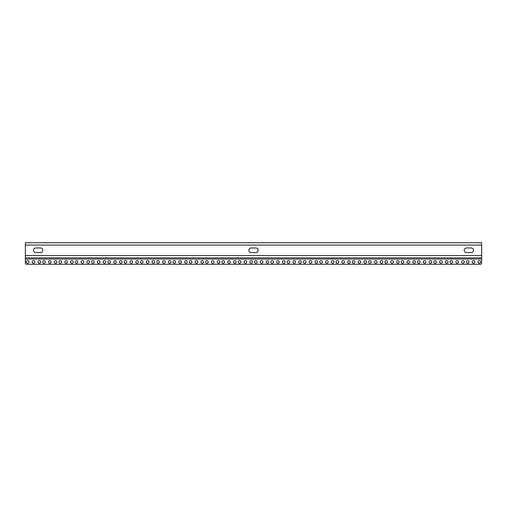 <?xml version="1.0" encoding="UTF-8"?>
<svg xmlns="http://www.w3.org/2000/svg" width="507" height="507" viewBox="0 0 507 507"><rect width="100%" height="100%" fill="white"/><g stroke="black" fill="none" stroke-linecap="round" stroke-linejoin="round"><path stroke-width="0.76" d="M26.56 264.267L480.484 264.267A1.166 1.166 0 0 0 481.65 263.101L481.65 259.033L25.35 259.033L25.35 263.101A1.166 1.166 0 0 0 26.516 264.267L480.44 264.267A1.21 1.21 0 0 0 481.65 263.057L481.65 242.733L25.35 242.733L25.35 257.867L481.65 257.867M466.516 252.625A2.326 2.326 0 0 1 464.19 250.3A2.326 2.326 0 0 1 466.516 247.967L471.174 247.967A2.326 2.326 0 0 1 473.5 250.3A2.326 2.326 0 0 1 471.174 252.625L466.516 252.625A2.326 2.326 0 0 1 464.19 250.3A2.326 2.326 0 0 1 466.516 247.967M251.174 252.625A2.326 2.326 0 0 1 248.842 250.3A2.326 2.326 0 0 1 251.174 247.967L255.826 247.967A2.326 2.326 0 0 1 258.158 250.3A2.326 2.326 0 0 1 255.826 252.625L251.174 252.625A2.326 2.326 0 0 1 248.842 250.3A2.326 2.326 0 0 1 251.174 247.967M35.826 252.625A2.326 2.326 0 0 1 33.5 250.3A2.326 2.326 0 0 1 35.826 247.967L40.484 247.967A2.326 2.326 0 0 1 42.81 250.3A2.326 2.326 0 0 1 40.484 252.625L35.826 252.625A2.326 2.326 0 0 1 33.5 250.3A2.326 2.326 0 0 1 35.826 247.967M433.783 261.935A1.306 1.306 0 0 1 435.088 260.63A1.306 1.306 0 0 1 436.4 261.935A1.306 1.306 0 0 1 434.436 263.07A1.306 1.306 0 0 1 434.436 260.801A1.306 1.306 0 0 1 436.4 261.935M25.35 259.033L25.35 257.867M40.484 247.967A2.326 2.326 0 0 1 42.81 250.3A2.326 2.326 0 0 1 40.484 252.625M255.826 247.967A2.326 2.326 0 0 1 258.158 250.3A2.326 2.326 0 0 1 255.826 252.625M28.988 261.935A1.306 1.306 0 0 1 27.023 263.07A1.306 1.306 0 0 1 27.023 260.801A1.306 1.306 0 0 1 28.988 261.935M34.806 261.935A1.306 1.306 0 0 1 32.841 263.07A1.306 1.306 0 0 1 32.841 260.801A1.306 1.306 0 0 1 34.806 261.935M40.63 261.935A1.306 1.306 0 0 1 38.665 263.07A1.306 1.306 0 0 1 38.665 260.801A1.306 1.306 0 0 1 40.63 261.935M45.281 261.935A1.306 1.306 0 0 1 43.323 263.07A1.306 1.306 0 0 1 43.323 260.801A1.306 1.306 0 0 1 45.281 261.935M51.106 261.935A1.306 1.306 0 0 1 49.141 263.07A1.306 1.306 0 0 1 49.141 260.801A1.306 1.306 0 0 1 51.106 261.935M56.923 261.935A1.306 1.306 0 0 1 54.959 263.07A1.306 1.306 0 0 1 54.959 260.801A1.306 1.306 0 0 1 56.923 261.935M61.581 261.935A1.306 1.306 0 0 1 59.617 263.07A1.306 1.306 0 0 1 59.617 260.801A1.306 1.306 0 0 1 61.581 261.935M67.399 261.935A1.306 1.306 0 0 1 65.435 263.07A1.306 1.306 0 0 1 65.435 260.801A1.306 1.306 0 0 1 67.399 261.935M73.217 261.935A1.306 1.306 0 0 1 71.259 263.07A1.306 1.306 0 0 1 71.259 260.801A1.306 1.306 0 0 1 73.217 261.935M77.875 261.935A1.306 1.306 0 0 1 75.911 263.07A1.306 1.306 0 0 1 75.911 260.801A1.306 1.306 0 0 1 77.875 261.935M83.693 261.935A1.306 1.306 0 0 1 81.735 263.07A1.306 1.306 0 0 1 81.735 260.801A1.306 1.306 0 0 1 83.693 261.935M89.517 261.935A1.306 1.306 0 0 1 87.553 263.07A1.306 1.306 0 0 1 87.553 260.801A1.306 1.306 0 0 1 89.517 261.935M94.175 261.935A1.306 1.306 0 0 1 92.211 263.07A1.306 1.306 0 0 1 92.211 260.801A1.306 1.306 0 0 1 94.175 261.935M99.993 261.935A1.306 1.306 0 0 1 98.028 263.07A1.306 1.306 0 0 1 98.028 260.801A1.306 1.306 0 0 1 99.993 261.935M105.811 261.935A1.306 1.306 0 0 1 103.853 263.07A1.306 1.306 0 0 1 103.853 260.801A1.306 1.306 0 0 1 105.811 261.935M110.469 261.935A1.306 1.306 0 0 1 108.504 263.07A1.306 1.306 0 0 1 108.504 260.801A1.306 1.306 0 0 1 110.469 261.935M116.287 261.935A1.306 1.306 0 0 1 114.329 263.07A1.306 1.306 0 0 1 114.329 260.801A1.306 1.306 0 0 1 116.287 261.935M122.111 261.935A1.306 1.306 0 0 1 120.146 263.07A1.306 1.306 0 0 1 120.146 260.801A1.306 1.306 0 0 1 122.111 261.935M126.763 261.935A1.306 1.306 0 0 1 124.804 263.07A1.306 1.306 0 0 1 124.804 260.801A1.306 1.306 0 0 1 126.763 261.935M132.587 261.935A1.306 1.306 0 0 1 130.622 263.07A1.306 1.306 0 0 1 130.622 260.801A1.306 1.306 0 0 1 132.587 261.935M138.405 261.935A1.306 1.306 0 0 1 136.44 263.07A1.306 1.306 0 0 1 136.44 260.801A1.306 1.306 0 0 1 138.405 261.935M143.063 261.935A1.306 1.306 0 0 1 141.098 263.07A1.306 1.306 0 0 1 141.098 260.801A1.306 1.306 0 0 1 143.063 261.935M148.881 261.935A1.306 1.306 0 0 1 146.916 263.07A1.306 1.306 0 0 1 146.916 260.801A1.306 1.306 0 0 1 148.881 261.935M154.705 261.935A1.306 1.306 0 0 1 152.74 263.07A1.306 1.306 0 0 1 152.74 260.801A1.306 1.306 0 0 1 154.705 261.935M159.356 261.935A1.306 1.306 0 0 1 157.398 263.07A1.306 1.306 0 0 1 157.398 260.801A1.306 1.306 0 0 1 159.356 261.935M165.181 261.935A1.306 1.306 0 0 1 163.216 263.07A1.306 1.306 0 0 1 163.216 260.801A1.306 1.306 0 0 1 165.181 261.935M170.998 261.935A1.306 1.306 0 0 1 169.034 263.07A1.306 1.306 0 0 1 169.034 260.801A1.306 1.306 0 0 1 170.998 261.935M175.656 261.935A1.306 1.306 0 0 1 173.692 263.07A1.306 1.306 0 0 1 173.692 260.801A1.306 1.306 0 0 1 175.656 261.935M181.474 261.935A1.306 1.306 0 0 1 179.51 263.07A1.306 1.306 0 0 1 179.51 260.801A1.306 1.306 0 0 1 181.474 261.935M187.292 261.935A1.306 1.306 0 0 1 185.334 263.07A1.306 1.306 0 0 1 185.334 260.801A1.306 1.306 0 0 1 187.292 261.935M191.95 261.935A1.306 1.306 0 0 1 189.986 263.07A1.306 1.306 0 0 1 189.986 260.801A1.306 1.306 0 0 1 191.95 261.935M197.768 261.935A1.306 1.306 0 0 1 195.81 263.07A1.306 1.306 0 0 1 195.81 260.801A1.306 1.306 0 0 1 197.768 261.935M203.592 261.935A1.306 1.306 0 0 1 201.628 263.07A1.306 1.306 0 0 1 201.628 260.801A1.306 1.306 0 0 1 203.592 261.935M208.25 261.935A1.306 1.306 0 0 1 206.286 263.07A1.306 1.306 0 0 1 206.286 260.801A1.306 1.306 0 0 1 208.25 261.935M214.068 261.935A1.306 1.306 0 0 1 212.103 263.07A1.306 1.306 0 0 1 212.103 260.801A1.306 1.306 0 0 1 214.068 261.935M219.886 261.935A1.306 1.306 0 0 1 217.928 263.07A1.306 1.306 0 0 1 217.928 260.801A1.306 1.306 0 0 1 219.886 261.935M224.544 261.935A1.306 1.306 0 0 1 222.579 263.07A1.306 1.306 0 0 1 222.579 260.801A1.306 1.306 0 0 1 224.544 261.935M230.362 261.935A1.306 1.306 0 0 1 228.404 263.07A1.306 1.306 0 0 1 228.404 260.801A1.306 1.306 0 0 1 230.362 261.935M236.186 261.935A1.306 1.306 0 0 1 234.221 263.07A1.306 1.306 0 0 1 234.221 260.801A1.306 1.306 0 0 1 236.186 261.935M240.838 261.935A1.306 1.306 0 0 1 238.879 263.07A1.306 1.306 0 0 1 238.879 260.801A1.306 1.306 0 0 1 240.838 261.935M246.662 261.935A1.306 1.306 0 0 1 244.697 263.07A1.306 1.306 0 0 1 244.697 260.801A1.306 1.306 0 0 1 246.662 261.935M252.48 261.935A1.306 1.306 0 0 1 250.515 263.07A1.306 1.306 0 0 1 250.515 260.801A1.306 1.306 0 0 1 252.48 261.935M257.138 261.935A1.306 1.306 0 0 1 255.173 263.07A1.306 1.306 0 0 1 255.173 260.801A1.306 1.306 0 0 1 257.138 261.935M262.956 261.935A1.306 1.306 0 0 1 260.991 263.07A1.306 1.306 0 0 1 260.991 260.801A1.306 1.306 0 0 1 262.956 261.935M268.78 261.935A1.306 1.306 0 0 1 266.815 263.07A1.306 1.306 0 0 1 266.815 260.801A1.306 1.306 0 0 1 268.78 261.935M273.431 261.935A1.306 1.306 0 0 1 271.473 263.07A1.306 1.306 0 0 1 271.473 260.801A1.306 1.306 0 0 1 273.431 261.935M279.256 261.935A1.306 1.306 0 0 1 277.291 263.07A1.306 1.306 0 0 1 277.291 260.801A1.306 1.306 0 0 1 279.256 261.935M285.073 261.935A1.306 1.306 0 0 1 283.109 263.07A1.306 1.306 0 0 1 283.109 260.801A1.306 1.306 0 0 1 285.073 261.935M289.731 261.935A1.306 1.306 0 0 1 287.767 263.07A1.306 1.306 0 0 1 287.767 260.801A1.306 1.306 0 0 1 289.731 261.935M295.549 261.935A1.306 1.306 0 0 1 293.585 263.07A1.306 1.306 0 0 1 293.585 260.801A1.306 1.306 0 0 1 295.549 261.935M301.367 261.935A1.306 1.306 0 0 1 299.409 263.07A1.306 1.306 0 0 1 299.409 260.801A1.306 1.306 0 0 1 301.367 261.935M306.025 261.935A1.306 1.306 0 0 1 304.061 263.07A1.306 1.306 0 0 1 304.061 260.801A1.306 1.306 0 0 1 306.025 261.935M311.843 261.935A1.306 1.306 0 0 1 309.885 263.07A1.306 1.306 0 0 1 309.885 260.801A1.306 1.306 0 0 1 311.843 261.935M317.667 261.935A1.306 1.306 0 0 1 315.703 263.07A1.306 1.306 0 0 1 315.703 260.801A1.306 1.306 0 0 1 317.667 261.935M322.325 261.935A1.306 1.306 0 0 1 320.361 263.07A1.306 1.306 0 0 1 320.361 260.801A1.306 1.306 0 0 1 322.325 261.935M328.143 261.935A1.306 1.306 0 0 1 326.178 263.07A1.306 1.306 0 0 1 326.178 260.801A1.306 1.306 0 0 1 328.143 261.935M333.961 261.935A1.306 1.306 0 0 1 332.003 263.07A1.306 1.306 0 0 1 332.003 260.801A1.306 1.306 0 0 1 333.961 261.935M338.619 261.935A1.306 1.306 0 0 1 336.654 263.07A1.306 1.306 0 0 1 336.654 260.801A1.306 1.306 0 0 1 338.619 261.935M344.437 261.935A1.306 1.306 0 0 1 342.478 263.07A1.306 1.306 0 0 1 342.478 260.801A1.306 1.306 0 0 1 344.437 261.935M350.261 261.935A1.306 1.306 0 0 1 348.296 263.07A1.306 1.306 0 0 1 348.296 260.801A1.306 1.306 0 0 1 350.261 261.935M354.913 261.935A1.306 1.306 0 0 1 352.954 263.07A1.306 1.306 0 0 1 352.954 260.801A1.306 1.306 0 0 1 354.913 261.935M360.737 261.935A1.306 1.306 0 0 1 358.772 263.07A1.306 1.306 0 0 1 358.772 260.801A1.306 1.306 0 0 1 360.737 261.935M366.555 261.935A1.306 1.306 0 0 1 364.59 263.07A1.306 1.306 0 0 1 364.59 260.801A1.306 1.306 0 0 1 366.555 261.935M371.213 261.935A1.306 1.306 0 0 1 369.248 263.07A1.306 1.306 0 0 1 369.248 260.801A1.306 1.306 0 0 1 371.213 261.935M377.031 261.935A1.306 1.306 0 0 1 375.066 263.07A1.306 1.306 0 0 1 375.066 260.801A1.306 1.306 0 0 1 377.031 261.935M382.855 261.935A1.306 1.306 0 0 1 380.89 263.07A1.306 1.306 0 0 1 380.89 260.801A1.306 1.306 0 0 1 382.855 261.935M387.506 261.935A1.306 1.306 0 0 1 385.548 263.07A1.306 1.306 0 0 1 385.548 260.801A1.306 1.306 0 0 1 387.506 261.935M393.331 261.935A1.306 1.306 0 0 1 391.366 263.07A1.306 1.306 0 0 1 391.366 260.801A1.306 1.306 0 0 1 393.331 261.935M399.148 261.935A1.306 1.306 0 0 1 397.184 263.07A1.306 1.306 0 0 1 397.184 260.801A1.306 1.306 0 0 1 399.148 261.935M403.806 261.935A1.306 1.306 0 0 1 401.842 263.07A1.306 1.306 0 0 1 401.842 260.801A1.306 1.306 0 0 1 403.806 261.935M409.624 261.935A1.306 1.306 0 0 1 407.66 263.07A1.306 1.306 0 0 1 407.66 260.801A1.306 1.306 0 0 1 409.624 261.935M415.442 261.935A1.306 1.306 0 0 1 413.484 263.07A1.306 1.306 0 0 1 413.484 260.801A1.306 1.306 0 0 1 415.442 261.935M420.1 261.935A1.306 1.306 0 0 1 418.136 263.07A1.306 1.306 0 0 1 418.136 260.801A1.306 1.306 0 0 1 420.1 261.935M425.918 261.935A1.306 1.306 0 0 1 423.96 263.07A1.306 1.306 0 0 1 423.96 260.801A1.306 1.306 0 0 1 425.918 261.935M431.742 261.935A1.306 1.306 0 0 1 429.778 263.07A1.306 1.306 0 0 1 429.778 260.801A1.306 1.306 0 0 1 431.742 261.935M442.218 261.935A1.306 1.306 0 0 1 440.253 263.07A1.306 1.306 0 0 1 440.253 260.801A1.306 1.306 0 0 1 442.218 261.935M448.036 261.935A1.306 1.306 0 0 1 446.078 263.07A1.306 1.306 0 0 1 446.078 260.801A1.306 1.306 0 0 1 448.036 261.935M452.694 261.935A1.306 1.306 0 0 1 450.729 263.07A1.306 1.306 0 0 1 450.729 260.801A1.306 1.306 0 0 1 452.694 261.935M458.512 261.935A1.306 1.306 0 0 1 456.553 263.07A1.306 1.306 0 0 1 456.553 260.801A1.306 1.306 0 0 1 458.512 261.935M464.336 261.935A1.306 1.306 0 0 1 462.371 263.07A1.306 1.306 0 0 1 462.371 260.801A1.306 1.306 0 0 1 464.336 261.935M468.988 261.935A1.306 1.306 0 0 1 467.029 263.07A1.306 1.306 0 0 1 467.029 260.801A1.306 1.306 0 0 1 468.988 261.935M474.812 261.935A1.306 1.306 0 0 1 472.847 263.07A1.306 1.306 0 0 1 472.847 260.801A1.306 1.306 0 0 1 474.812 261.935M480.63 261.935A1.306 1.306 0 0 1 478.665 263.07A1.306 1.306 0 0 1 478.665 260.801A1.306 1.306 0 0 1 480.63 261.935M25.35 245.065L481.65 245.065M25.35 255.541L481.65 255.541"/></g></svg>
